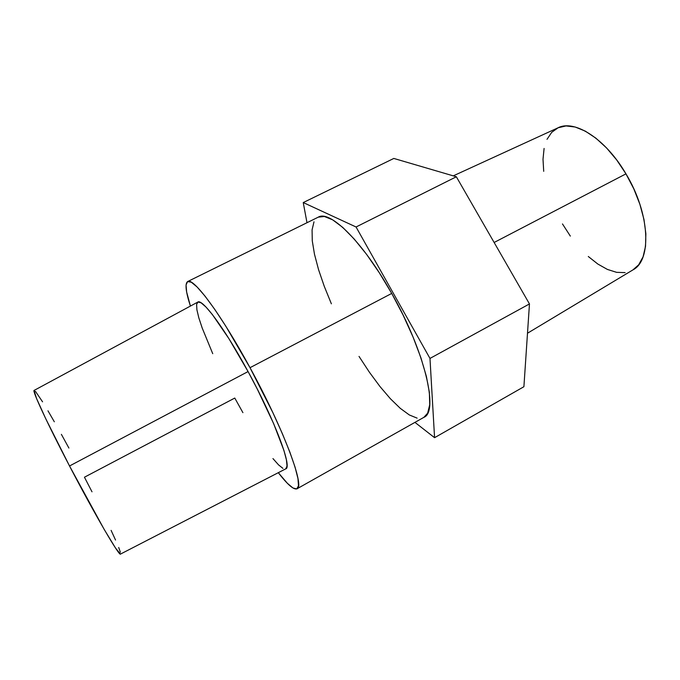<?xml version="1.0" encoding="UTF-8"?>
<svg xmlns="http://www.w3.org/2000/svg" width="680" height="680" viewBox="0 0 680 680"><rect width="100%" height="100%" fill="white"/><g stroke="black" fill="none" stroke-linecap="round" stroke-linejoin="round"><path stroke-width="1.02" d="M527.501 333.225L632.944 269.883C651.95 260.321 650.038 213.52 625.965 173.859L494.131 242.479L625.965 173.859C605.557 138.762 574.481 119.187 557.991 127.823L453.262 175.865M318.265 217.158L324.377 216.487L332.664 219.844L342.737 227.4L354.212 239.046L366.605 254.388L379.321 272.799L391.723 293.428L250.01 367.693C283.62 428.986 305.26 487.348 297.015 488.801C293.786 490.034 287.555 484.662 278.307 472.685L287.351 483.276L292.935 487.985L296.726 488.929L298.477 485.835L297.968 478.567L295.077 467.194L289.816 452.004L282.319 433.559L272.884 412.666L250.01 367.693L391.723 293.428C363.154 242.123 329.868 209.653 318.282 217.149L187.663 281.546C193.129 276.964 220.924 314.015 250.01 367.693L225.794 326.162L214.719 309.324L205.037 296.131L197.132 287.019L191.275 282.192L187.578 281.588L186.056 284.988L186.643 292.009L190.408 306.085C185.733 291.686 184.824 283.509 187.663 281.546M242.913 412.658L234.778 398.055L84.447 477.215L92.004 491.81M120.505 554.072L285.753 468.843C292.51 467.712 274.899 420.529 248.073 371.569C224.782 328.55 202.198 298.256 197.778 302.099L34.145 390.397C31.901 390.175 47.319 423.512 69.53 465.978L248.073 371.569L69.53 465.978C94.792 514.479 119.544 556.852 120.505 554.072L115.583 548.139L104.201 529.431L69.53 465.978L45.721 418.684L36.473 398.31L34.085 390.447M393.822 158.44L303.246 202.564L306.986 222.717L303.246 202.564L393.822 158.44L456.348 176.766L356.056 226.984L303.246 202.564L356.056 226.984L456.348 176.766L529.465 303.935L429.981 358.428L356.056 226.984L429.981 358.428L529.465 303.935L523.906 386.716L434.571 437.69L429.981 358.428L434.571 437.69L523.906 386.716L529.465 303.935L456.348 176.766L393.822 158.44M414.945 422.374L434.571 437.69L414.945 422.374M331.381 303.815L324.25 286.28L318.537 269.586L314.483 254.252L312.273 240.83L312.077 229.84L313.999 221.816M297.041 488.784L423.895 417.333C438.838 411.935 425.017 351.841 391.723 293.428L403.172 315.223L413.066 337.067L420.928 357.85L426.42 376.558L429.361 392.377L429.734 404.694L427.661 413.142L423.852 417.358M417.12 418.14L409.309 414.945L400.282 408.34L390.397 398.735L380.01 386.572L369.452 372.3L359.023 356.413M212.738 353.685L202.215 328.075L198.815 317.798L196.903 309.782L196.596 304.402L197.999 302.005L201.135 302.838L205.981 307.028L212.389 314.568L228.956 338.716L248.073 371.569L257.457 389.402L273.615 423.572L283.959 450.534L286.425 459.858L287.019 465.987L285.812 468.809M282.931 468.384L278.562 464.89L272.944 458.583M68.901 448.052L61.378 434.341M54.323 421.787L47.974 410.805M42.568 401.829L35.428 391.332M120.394 552.254L118.703 547.476M115.549 540.056L111.103 530.375M543.711 171.326L543.005 159.248L544.093 148.444M547.009 139.34L551.718 132.328L558.119 127.763L566.032 125.927L575.203 127.024L585.293 131.13L595.892 138.168L606.534 147.908L616.717 159.987L625.965 173.859L633.819 188.887L639.914 204.357L643.986 219.538L645.864 233.733L645.533 246.322L643.076 256.793L638.673 264.8L632.918 269.909M625.107 272.612L616.598 272.34L607.402 269.425L597.856 264.061L588.293 256.504M570.333 236.096L562.479 223.941"/></g></svg>
